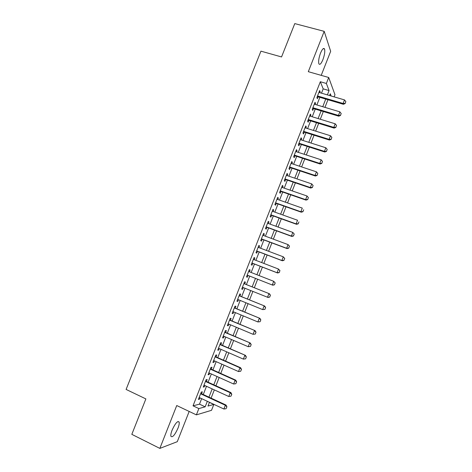 <?xml version="1.0" encoding="UTF-8"?>
<svg xmlns="http://www.w3.org/2000/svg" width="472" height="472" viewBox="0 0 472 472"><rect width="100%" height="100%" fill="white"/><g stroke="black" fill="none" stroke-linecap="round" stroke-linejoin="round"><path stroke-width="0.71" d="M177.968 428.216C179.035 425.414 179.437 423.378 179.165 422.104C177.661 420.528 175.307 423.219 172.091 430.169C171.017 432.977 170.616 435.013 170.888 436.281C172.433 437.809 174.793 435.125 177.968 428.216M322.895 59.684C324.594 54.976 325.143 51.419 324.541 49.017C323.639 47.613 322.299 48.976 320.523 53.118C318.824 57.861 318.27 61.413 318.871 63.779C319.792 65.189 321.131 63.826 322.895 59.684M209.432 402.392L213.828 404.433L211.527 410.315L196.382 414.87L198.854 408.569L205.172 406.823L207.332 401.306M321.22 75.361L330.671 51.295L324.199 31.341L294.776 23.6L281.548 56.947L260.939 51.159L126.101 389.435L145.877 398.911L131.818 434.346L159.849 448.4L177.289 441.68L189.172 411.442M321.497 93.167L323.184 88.86L320.329 81.727L326.364 83.461L328.707 77.491L334.972 94.725L334.129 96.872M201.585 393.736L202.346 391.807L201.296 392.02L198.387 399.442L199.45 399.188L199.963 397.878M206.417 381.435L207.167 379.517L206.146 379.677L203.237 387.081L204.276 386.887L204.813 385.524M211.232 369.157L211.981 367.257L210.978 367.358L208.081 374.744L209.096 374.609L209.651 373.199M216.04 356.909L216.784 355.015L215.804 355.062L212.913 362.437L213.904 362.354L214.477 360.891M220.843 344.678L221.58 342.802L220.625 342.79L217.734 350.147L218.701 350.13L219.297 348.613M225.628 332.477L226.365 330.612L225.433 330.542L222.548 337.887L223.492 337.922L224.106 336.359M230.413 320.299L231.138 318.441L230.23 318.317L227.351 325.645L228.271 325.739L228.908 324.122M235.18 308.139L235.906 306.298L235.021 306.116L232.147 313.432L233.044 313.579L233.699 311.915M239.941 296.009L240.661 294.18L239.8 293.938L236.932 301.242L237.805 301.449L238.478 299.732M244.697 283.902L245.41 282.079L244.573 281.784L241.711 289.076L242.561 289.336L243.251 287.572M249.446 271.801L250.148 270.008L249.334 269.654L246.478 276.928L247.304 277.247L248.018 275.436M254.196 259.694L254.874 257.96L254.083 257.553L251.234 264.81L252.042 265.181L252.75 263.37M258.933 247.611L259.594 245.93L258.827 245.469L255.983 252.715L256.768 253.145L257.482 251.322M263.671 235.552L264.308 233.929L263.559 233.41L260.721 240.643L261.482 241.127L262.196 239.298M268.391 223.516L269.01 221.946L268.285 221.374L265.453 228.595L266.19 229.132L266.91 227.303M273.105 211.509L273.701 209.987L272.999 209.362L270.173 216.565L270.887 217.161L271.606 215.326M277.813 199.52L278.386 198.057L277.707 197.373L274.881 204.565L275.577 205.214L276.297 203.373M282.51 187.555L283.058 186.145L282.403 185.407L279.583 192.588L280.256 193.29L280.982 191.443M287.194 175.608L287.725 174.257L287.088 173.466L284.28 180.628L284.929 181.384L285.654 179.537M291.873 163.69L292.38 162.392L291.767 161.548L288.964 168.699L289.59 169.507L290.315 167.654M296.54 151.795L297.03 150.55L296.44 149.654L293.637 156.787L294.245 157.654L294.97 155.79M301.201 139.918L301.667 138.727L301.101 137.777L298.304 144.898L298.888 145.819L299.62 143.954M305.85 128.071L306.298 126.933L305.75 125.93L302.959 133.039L303.52 134.007L304.257 132.136M310.493 116.242L310.918 115.156L310.393 114.1L307.608 121.198L308.151 122.218L308.883 120.348M315.125 104.436L315.532 103.403L315.025 102.3L312.246 109.38L312.765 110.454L313.502 108.578M320.329 81.727L193.03 405.826L199.491 404.162L201.65 398.663M203.273 394.515L206.5 386.297M208.105 382.208L211.338 373.96M212.925 369.918L216.17 361.641M217.734 357.658L220.996 349.351M222.536 345.416L225.805 337.085M227.327 333.202L230.607 324.842M232.112 321.013L235.404 312.623M236.885 308.841L240.189 300.428M241.646 296.699L244.962 288.256M246.402 284.581L249.729 276.108M251.157 272.468L254.467 264.031M255.907 260.355L259.193 251.977M260.65 248.26L263.919 239.941M265.388 236.189L268.627 227.929M270.114 224.147L273.329 215.946M274.828 212.123L278.026 203.981M279.536 200.122L282.71 192.039M284.232 188.145L287.383 180.127M288.923 176.192L292.05 168.233M293.602 164.262L296.705 156.356M298.274 152.356L301.354 144.509M302.935 140.473L305.992 132.685M307.591 128.614L310.623 120.879M312.234 116.773L315.243 109.103M316.871 104.961L319.857 97.344M319.75 92.654L320.134 91.674L319.65 90.518L316.877 97.58L317.373 98.713L318.116 96.831M196.382 414.87L176.74 405.536L159.849 448.4M193.03 405.826L198.854 408.569M324.199 31.341L308.304 71.685L328.707 77.491M209.468 402.297L207.999 406.044L213.828 404.433M331.132 95.993L330.282 93.757L329.586 95.539M327.946 99.728L324.948 107.38M323.32 111.534L320.305 119.239M318.688 123.363L315.65 131.127M314.051 135.216L310.983 143.034M309.396 147.087L306.316 154.969M304.741 158.987L301.632 166.923M300.074 170.905L296.941 178.906M295.395 182.847L292.239 190.906M290.711 194.818L287.531 202.93M286.014 206.807L282.817 214.978M281.312 218.819L278.091 227.05M276.598 230.855L273.353 239.151M271.878 242.915L268.603 251.269M267.146 254.998L263.848 263.411M262.402 267.105L259.087 275.577M257.653 279.235L254.325 287.737M252.88 291.43L249.558 299.909M248.095 303.655L244.785 312.104M243.298 315.898L240 324.323M238.496 328.17L235.203 336.565M233.681 340.465L230.401 348.832M228.855 352.785L225.592 361.121M224.023 365.127L220.766 373.435M219.179 377.494L215.934 385.772M214.329 389.884L211.096 398.138M327.379 94.89L329.072 90.571L326.364 83.461M208.96 397.147L212.193 388.904M213.798 384.798L217.037 376.526M218.63 372.473L221.881 364.172M223.445 360.177L226.707 351.846M228.253 347.899L231.528 339.539M233.056 335.645L236.342 327.261M237.847 323.42L241.145 315.007M242.626 311.213L245.936 302.77M247.399 299.036L250.72 290.563M252.16 286.876L255.494 278.38M256.921 274.728L260.237 266.267M261.683 262.574L264.975 254.172M266.432 250.449L269.707 242.101M271.176 238.342L274.421 230.059M275.913 226.259L279.135 218.035M280.633 214.2L283.837 206.034M285.353 202.163L288.528 194.057M290.056 190.151L293.206 182.103M294.752 178.162L297.885 170.174M299.443 166.197L302.546 158.267M304.121 154.255L307.201 146.385M308.788 142.338L311.85 134.526M313.449 130.443L316.488 122.685M318.098 118.566L321.119 110.873M322.742 106.719L325.739 99.079M323.184 88.86L329.072 90.571M199.491 404.162L205.172 406.823M319.29 91.432L320.134 91.674M314.688 103.156L315.532 103.403M310.08 114.902L310.918 115.156M305.461 126.673L306.298 126.933M300.829 138.461L301.667 138.727M296.192 150.279L297.03 150.55M291.543 162.114L292.38 162.392M286.887 173.973L287.725 174.257M282.226 185.856L283.058 186.145M277.554 197.762L278.386 198.057M272.869 209.692L273.701 209.987M268.179 221.645L269.01 221.946M263.476 233.622L264.308 233.929M258.768 245.617L259.594 245.93M254.048 257.641L254.874 257.96M249.322 269.683L250.148 270.008M246.478 276.922L247.304 277.247M241.735 289.006L242.561 289.336M236.985 301.112L237.805 301.449M232.224 313.237L233.044 313.579M227.451 325.391L228.271 325.739M222.672 337.568L223.492 337.922M217.881 349.77L218.701 350.13M213.084 361.994L213.904 362.354M208.276 374.243L209.096 374.609M203.462 386.515L204.276 386.887M198.635 398.81L199.45 399.188M345.156 103.392L345.858 101.61L345.156 103.392L343.114 103.486L343.392 104.288L317.272 96.577M318.907 92.412L344.513 99.911L343.114 103.486L317.52 95.94M345.858 101.61L344.513 99.911M343.392 104.288L345.203 103.527M340.507 115.321L341.203 113.528L340.507 115.321L338.459 115.422L338.748 116.189L312.659 108.324M314.287 104.188L339.858 111.84L338.459 115.422L312.895 107.722M341.203 113.528L339.858 111.84M338.748 116.189L340.554 115.451M335.846 127.269L336.548 125.475L335.846 127.269L333.792 127.381L334.099 128.107L308.045 120.089M309.656 115.988L335.191 123.788L333.792 127.381L308.263 119.528M336.548 125.475L335.191 123.788M334.099 128.107L335.893 127.393M331.173 139.246L331.875 137.446L331.173 139.246L329.114 139.364L329.438 140.048L303.413 131.877M305.012 127.806L330.518 135.765L329.114 139.364L303.62 131.358M331.875 137.446L330.518 135.765M329.438 140.048L331.226 139.358M326.494 151.241L327.196 149.441L326.494 151.241L324.429 151.37L324.771 152.013L298.782 143.683M300.363 139.653L325.839 147.765L324.429 151.37L298.965 143.211M327.196 149.441L325.839 147.765M324.771 152.013L326.553 151.353M321.81 163.265L322.512 161.459L321.81 163.265L319.739 163.4L320.093 164.008L294.133 155.518M295.702 151.524L321.143 159.784L319.739 163.4L294.304 155.087M322.512 161.459L321.143 159.784M320.093 164.008L321.863 163.365M317.107 175.307L317.815 173.501L317.107 175.307L315.031 175.448L315.402 176.021L289.483 167.371M291.035 163.412L316.447 171.832L315.031 175.448L289.631 166.988M317.815 173.501L316.447 171.832M315.402 176.021L317.172 175.401M312.405 187.372L313.107 185.561L312.405 187.372L310.322 187.526L310.706 188.057L284.817 179.254M286.356 175.33L311.738 183.903L310.322 187.526L284.952 178.906M313.107 185.561L311.738 183.903M310.706 188.057L312.464 187.461M307.685 199.467L308.393 197.65L307.685 199.467L305.596 199.626L306.003 200.116L280.144 191.154M281.672 187.266L307.018 195.992L305.596 199.626L280.268 190.853M308.393 197.65L307.018 195.992M306.003 200.116L307.75 199.544M302.959 211.58L303.673 209.763L302.959 211.58L300.87 211.751L301.289 212.199L275.465 203.078M276.975 199.225L302.286 208.111L300.87 211.751L275.565 202.818M301.289 212.199L303.03 211.657M298.227 223.716L298.935 221.899L298.227 223.716L296.127 223.899L296.563 224.306L270.775 215.025M272.273 211.208L297.549 220.253L296.127 223.899L270.863 214.807M296.563 224.306L298.298 223.787M293.484 235.882L294.192 234.053L293.484 235.882L291.377 236.071L291.832 236.437L266.078 226.997M267.559 223.215L292.805 232.413L291.377 236.071L266.143 226.82M294.192 234.053L292.805 232.413L294.268 234.118M291.832 236.437L293.555 235.941M288.728 248.065L289.442 246.237L288.728 248.065L286.622 248.266L287.088 248.591L261.37 238.991M262.839 235.245L288.05 244.602L286.622 248.266L261.423 238.862M289.442 246.237L288.51 244.944L289.519 246.295M287.088 248.591L288.805 248.124M283.967 260.278L284.681 258.444L283.967 260.278L281.855 260.485L282.339 260.768L256.65 251.01M258.107 247.298L283.283 256.815L281.855 260.485L256.685 250.921M284.681 258.444L283.283 256.815L284.763 258.491M282.339 260.768L284.044 260.326M279.194 272.509L279.908 270.674L279.194 272.509L277.076 272.727L277.577 272.975L251.924 263.046M253.364 259.376L278.51 269.052L277.076 272.727L251.942 263.004M279.908 270.674L278.51 269.052L279.99 270.716M277.577 272.975L279.276 272.55M274.415 284.769L272.285 284.994L272.804 285.2L247.192 275.111L272.285 284.994L273.725 281.312L275.217 282.964L274.415 284.769L275.217 282.964M248.614 271.477L273.725 281.312L275.129 282.929M272.804 285.2L274.498 284.805M269.713 297.083L270.426 295.236L269.713 297.083L268.025 297.448L242.425 287.241M243.859 283.601L269.459 293.773L270.426 295.236M243.871 283.572L269.459 293.773M269.624 297.053L267.488 297.289L268.934 293.596L270.344 295.207M264.91 309.378L265.63 307.532L264.91 309.378L262.686 309.602L237.658 299.395M239.092 295.749L264.674 306.039L265.63 307.532M239.115 295.673L264.674 306.039M264.822 309.361L262.686 309.602L264.125 305.903L265.541 307.514M260.107 321.703L260.827 319.857L260.107 321.703L257.871 321.945L232.873 311.573M234.313 307.921L259.877 318.334L260.827 319.857M234.36 307.803L259.877 318.334M260.013 321.692L257.871 321.945L259.317 318.24L260.733 319.839M255.287 334.052L256.013 332.199L255.287 334.052L253.045 334.306L228.088 323.78M229.522 320.116L255.075 330.648L256.013 332.199M229.587 319.951L255.075 330.648M255.193 334.046L253.045 334.306L254.491 330.595L255.918 332.194M250.461 346.424L251.187 344.572L250.461 346.424L248.213 346.696L223.285 336.005M224.725 332.335L250.26 342.991L251.187 344.572M224.808 332.129L250.26 342.991M250.367 346.43L248.213 346.696L249.664 342.979L251.086 344.566M245.629 358.826L246.355 356.962L245.629 358.826L243.369 359.109L218.477 348.253M219.922 344.578L245.434 355.351L246.355 356.962M220.023 344.324L245.434 355.351M245.523 358.832L243.369 359.109L244.82 355.387L246.254 356.968M240.679 371.263L241.511 369.381L240.679 371.263L238.513 371.552L213.657 360.531M215.108 356.844L239.971 367.818L240.602 367.741L241.511 369.381M215.22 356.549L240.602 367.741M238.513 371.552L239.971 367.818L241.404 369.393M235.817 383.718L236.655 381.824L235.817 383.718L233.652 384.013L208.83 372.827M210.282 369.133L235.109 380.273L235.758 380.155L236.655 381.824M210.418 368.791L235.758 380.155M233.652 384.013L235.109 380.273L236.549 381.848M230.95 396.197L231.793 394.291L230.95 396.197L228.778 396.504L203.992 385.152M205.45 381.453L230.242 392.751L230.902 392.592L231.793 394.291M205.597 381.063L230.902 392.592M228.778 396.504L230.242 392.751L231.681 394.321M226.076 408.699L226.92 406.787L226.076 408.699L223.893 409.017L199.149 397.495M200.606 393.79L225.356 405.259L226.041 405.059L226.92 406.787M200.771 393.359L226.041 405.059M223.893 409.017L225.356 405.259L226.808 406.823M179.165 422.104L177.932 421.508M324.541 49.017L323.208 48.657"/></g></svg>
